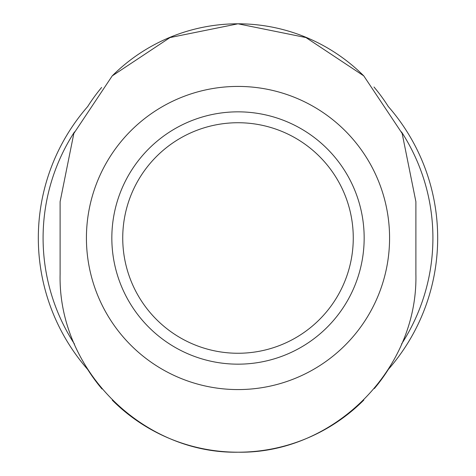 <?xml version="1.0" encoding="UTF-8"?>
<svg xmlns="http://www.w3.org/2000/svg" width="476" height="476" viewBox="0 0 476 476"><rect width="100%" height="100%" fill="white"/><g stroke="black" fill="none" stroke-linecap="round" stroke-linejoin="round"><path stroke-width="0.71" d="M87.673 106.576A177.893 177.893 0 0 1 101.626 87.459M112.181 75.934A177.893 177.893 0 0 1 363.729 75.845M373.981 87.001A177.893 177.893 0 0 1 388.327 106.576M388.327 369.424A177.893 177.893 0 0 1 374.374 388.541M363.819 400.066A177.893 177.893 0 0 1 238.821 452.2M238.125 452.2A177.893 177.893 0 0 1 112.271 400.155M102.019 388.999A177.893 177.893 0 0 1 87.673 369.424M401.494 131.888A194.916 194.916 0 0 1 401.512 344.088M74.506 344.112A194.916 194.916 0 0 1 74.488 131.911M388.071 106.279A199.676 199.676 0 0 1 388.083 369.703M87.929 369.721A199.676 199.676 0 0 1 87.917 106.297M60.107 274.307L60.107 201.693L73.845 133.441L112.223 75.892L170.003 37.568L238 23.8L305.979 37.568L363.771 75.886L402.155 133.458L415.893 201.693L415.893 274.307C418.029 369.989 333.17 453.884 238.125 452.2C143.038 454.044 57.941 370.048 60.107 274.307M238 122.731A115.269 115.269 0 0 1 337.823 295.632A115.269 115.269 0 0 1 138.177 295.632A115.269 115.269 0 0 1 238 122.731A115.269 115.269 0 0 1 337.823 295.632A115.269 115.269 0 0 1 138.177 295.632A115.269 115.269 0 0 1 238 122.731A115.269 115.269 0 0 1 337.823 295.632A115.269 115.269 0 0 1 138.177 295.632A115.269 115.269 0 0 1 238 122.731A115.269 115.269 0 0 1 337.823 295.632A115.269 115.269 0 0 1 138.177 295.632A115.269 115.269 0 0 1 238 122.731A115.269 115.269 0 0 1 337.823 295.632A115.269 115.269 0 0 1 138.177 295.632A115.269 115.269 0 0 1 238 122.731M238 86.424A151.576 151.576 0 0 1 369.269 313.785A151.576 151.576 0 0 1 106.731 313.785A151.576 151.576 0 0 1 238 86.424M238 111.842A126.158 126.158 0 0 1 347.26 301.082A126.158 126.158 0 0 1 128.74 301.082A126.158 126.158 0 0 1 238 111.842"/></g></svg>
